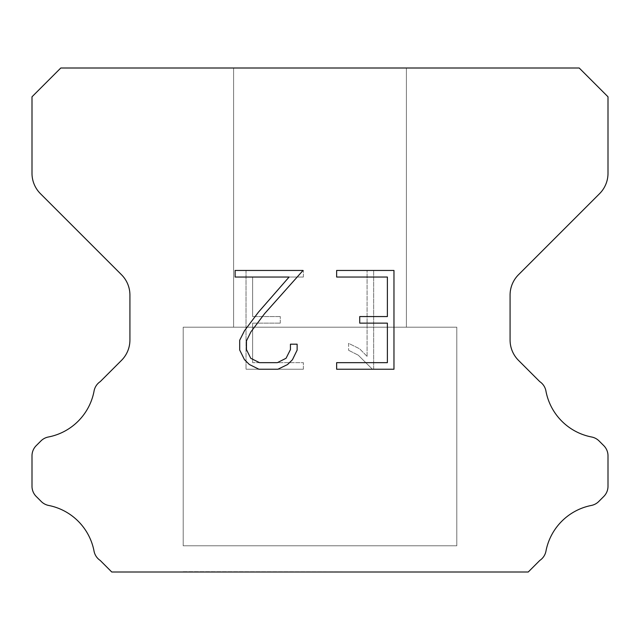 <?xml version="1.0" encoding="UTF-8"?>
<svg xmlns="http://www.w3.org/2000/svg" width="640" height="640" viewBox="0 0 640 640"><rect width="100%" height="100%" fill="white"/><g stroke="black" fill="none" stroke-linecap="round" stroke-linejoin="round"><path stroke-width="0.48" stroke-dasharray="3.2 2.4" d="M406.4 68L233.6 68L233.6 327.2L406.4 327.2L233.6 327.2L406.4 327.2L406.4 68L233.6 68L233.6 327.2L406.4 327.2L233.6 327.2L406.4 327.2L406.4 68L233.6 68L233.6 327.2L406.4 327.2L233.6 327.2L406.4 327.2L406.4 68L233.6 68L233.6 327.2L406.4 327.2L233.6 327.2L406.4 327.2L406.4 68L233.6 68L233.6 327.2L406.4 327.2L233.6 327.2L406.4 327.2L406.4 68L233.6 68L233.6 327.2L406.4 327.2L233.6 327.2L406.4 327.2L406.4 68L233.6 68L233.6 327.2L406.4 327.2L233.6 327.2L406.4 327.2L406.4 68L233.6 68L233.6 327.2L406.4 327.2L233.6 327.2L406.4 327.2L406.4 68L233.6 68L233.6 327.2L406.4 327.2L233.6 327.2L406.4 327.2L406.4 68L233.6 68L233.6 327.2L406.4 327.2L233.6 327.2L406.4 327.2L406.4 68L233.6 68L233.6 327.2L406.4 327.2L233.6 327.2L406.4 327.2L406.4 68L233.6 68L233.6 327.2L406.4 327.2L233.6 327.2L406.4 327.2L406.4 68L233.6 68L233.6 327.2L406.4 327.2L233.6 327.2L406.4 327.2L406.4 68L233.6 68L233.6 327.2L406.4 327.2L233.6 327.2L406.4 327.2L406.4 68L233.6 68L233.6 327.2L406.4 327.2L233.6 327.2L406.4 327.2L406.4 68L233.6 68L233.6 327.2L406.4 327.2L233.6 327.2L406.4 327.2L406.4 68L233.6 68L233.6 327.2L406.4 327.2L233.6 327.2L406.4 327.2L406.4 68L233.6 68L233.6 327.2L406.4 327.2L233.6 327.2L406.4 327.2L406.4 68L233.6 68L233.6 327.2L406.4 327.2L233.6 327.2L406.4 327.2L406.4 68L233.6 68L233.6 327.2L406.4 327.2L233.6 327.2L406.4 327.2L406.4 68L233.6 68L233.6 327.2L406.4 327.2L233.6 327.2L406.4 327.2L406.4 68L233.6 68L233.6 327.2L406.4 327.2L233.6 327.2L406.4 327.2L406.4 68L233.6 68L233.6 327.2L406.4 327.2L406.4 68L233.6 68L233.6 327.2L406.4 327.2L406.4 68L233.6 68L233.6 327.2L406.4 327.2L406.4 68L233.6 68L233.6 327.2L406.4 327.2L406.4 68L233.6 68L233.6 327.2L406.4 327.2L406.4 68L233.6 68L233.6 327.2L406.4 327.2L406.4 68L233.6 68L233.6 327.2L406.4 327.2L406.4 68L233.6 68L233.6 327.2L406.4 327.2L406.4 68L233.6 68L233.6 327.2L406.4 327.2L406.4 68L233.6 68L233.6 327.2L406.4 327.2L406.4 68L233.6 68L233.6 327.2L406.4 327.2L406.4 68L233.6 68L233.6 327.2L406.4 327.2L406.4 68L233.6 68L233.6 327.2L406.4 327.2L406.4 68L233.6 68L233.6 327.2L406.4 327.2L406.4 68L233.6 68L233.6 327.2L406.4 327.2L406.4 68L233.6 68L233.6 327.2L406.4 327.2L406.4 68L233.6 68L233.6 327.2L406.4 327.2L406.4 68L233.6 68L233.6 327.2L406.4 327.2L406.4 68L233.6 68L233.6 327.2L406.4 327.2L406.4 68L233.6 68L233.6 327.2L406.4 327.2L406.4 68L233.6 68L233.6 327.2L406.4 327.2L406.4 68L233.6 68L233.6 327.2L406.4 327.2L406.4 68L233.6 68L406.4 68M183.2 571.712L456.8 572L183.2 571.712M456.8 327.2L183.2 327.2L183.2 545.792L456.8 545.792L183.2 545.792L456.8 545.792L456.8 327.2L183.2 327.2L183.2 545.792L456.8 545.792L183.2 545.792L456.8 545.792L456.8 327.2L183.2 327.2L183.2 545.792L456.8 545.792L183.2 545.792L456.8 545.792L456.8 327.2L183.2 327.2L183.2 545.792L456.8 545.792L183.2 545.792L456.8 545.792L456.8 327.2L183.2 327.2L183.2 545.792L456.8 545.792L183.2 545.792L456.8 545.792L456.8 327.2L183.2 327.2L183.2 545.792L456.8 545.792L183.2 545.792L456.8 545.792L456.8 327.2L183.2 327.2L183.2 545.792L456.8 545.792L183.2 545.792L456.8 545.792L456.8 327.2L183.2 327.2L183.2 545.792L456.8 545.792L183.2 545.792L456.8 545.792L456.8 327.2L183.2 327.2L183.2 545.792L456.8 545.792L183.2 545.792L456.8 545.792L456.8 327.2L183.2 327.2L183.2 545.792L456.8 545.792L183.2 545.792L456.8 545.792L456.8 327.2L183.2 327.2L183.2 545.792L456.8 545.792L183.2 545.792L456.8 545.792L456.8 327.2L183.2 327.2L183.2 545.792L456.8 545.792L183.2 545.792L456.8 545.792L456.8 327.2L183.2 327.2L183.2 545.792L456.8 545.792L183.2 545.792L456.8 545.792L456.8 327.2L183.2 327.2L183.2 545.792L456.8 545.792L183.2 545.792L456.8 545.792L456.8 327.2L183.2 327.2L183.2 545.792L456.8 545.792L183.2 545.792L456.8 545.792L456.8 327.2L183.2 327.2L183.2 545.792L456.8 545.792L183.2 545.792L456.8 545.792L456.8 327.2L183.2 327.2L183.2 545.792L456.8 545.792L183.2 545.792L456.8 545.792L456.8 327.2L183.2 327.2L183.2 545.792L456.8 545.792L183.2 545.792L456.8 545.792L456.8 327.2L183.2 327.2L183.2 545.792L456.8 545.792L183.2 545.792L456.8 545.792L456.8 327.2L183.2 327.2L183.2 545.792L456.8 545.792L183.2 545.792L456.8 545.792L456.8 327.2L183.2 327.2L183.2 545.792L456.8 545.792L183.2 545.792L456.8 545.792L456.8 327.2L183.2 327.2L183.2 545.792L456.8 545.792L183.2 545.792L456.8 545.792L456.8 327.2L183.2 327.2L183.2 545.792L456.8 545.792L456.8 327.2L183.2 327.2L183.2 545.792L456.8 545.792L456.8 327.2L183.2 327.2L183.2 545.792L456.8 545.792L456.8 327.2L183.2 327.2L183.2 545.792L456.8 545.792L456.8 327.2L183.2 327.2L183.2 545.792L456.8 545.792L456.8 327.2L183.2 327.2L183.2 545.792L456.8 545.792L456.8 327.2L183.2 327.2L183.2 545.792L456.8 545.792L456.8 327.2L183.2 327.2L183.2 545.792L456.8 545.792L456.8 327.2L183.2 327.2L183.2 545.792L456.8 545.792L456.8 327.2L183.2 327.2L183.2 545.792L456.8 545.792L456.8 327.2L183.2 327.2L183.2 545.792L456.8 545.792L456.8 327.2L183.2 327.2L183.2 545.792L456.8 545.792L456.8 327.2L183.2 327.2L183.2 545.792L456.8 545.792L456.8 327.2L183.2 327.2L183.2 545.792L456.8 545.792L456.8 327.2L183.2 327.2L183.2 545.792L456.8 545.792L456.8 327.2L183.2 327.2L183.2 545.792L456.8 545.792L456.8 327.2L183.2 327.2L183.2 545.792L456.8 545.792L456.8 327.2L183.2 327.2L183.2 545.792L456.8 545.792L456.8 327.2L183.2 327.2L183.2 545.792L456.8 545.792L456.8 327.2L183.2 327.2L183.2 545.792L456.8 545.792L456.8 327.2L183.2 327.2L183.2 545.792L456.8 545.792L456.8 327.2L183.2 327.2L183.2 545.792L456.8 545.792L456.8 327.2L183.2 327.2L456.8 327.2M387.384 323.144L387.384 362.656L336.64 362.656L336.64 369.24L393.968 369.24L393.968 270.456L336.64 270.456L336.64 277.04L387.384 277.04L387.384 316.56L359.728 316.56L359.728 323.144L387.384 323.144M297.128 350.12L297.128 344.192L290.44 344.192L290.44 349.6L286.064 358.272L277.384 362.656L259.504 362.656L250.752 358.288L246.448 349.6L246.448 340.928L250.888 331.92L264.584 313.664L303.04 270.456L235.128 270.456L235.128 277.04L289.088 277.04L258.408 312.208L244.456 330.784L239.696 340.24L239.696 350.016L244.456 359.656L249.344 364.48L258.92 369.24L277.896 369.24L287.544 364.552L292.432 359.76L297.128 350.12M252.616 362.656L252.616 323.144L252.616 362.656L303.36 362.656L252.616 362.656M252.616 323.144L280.272 323.144L252.616 323.144M280.272 323.144L280.272 316.56L280.272 323.144M280.272 316.56L252.616 316.56L280.272 316.56M252.616 316.56L252.616 277.04L252.616 316.56M252.616 277.04L303.36 277.04L252.616 277.04M303.36 277.04L303.36 270.456L303.36 277.04M303.36 369.24L303.36 362.656L303.36 369.24L246.032 369.24L303.36 369.24M246.032 270.456L246.032 369.24L246.032 270.456L303.36 270.456L246.032 270.456M348.616 343.36L348.616 350.296L348.616 343.36L359.552 348.752L348.616 343.36M348.616 350.296L358.264 355.176L348.616 350.296M358.264 355.176L372.272 369.112L358.264 355.176M372.272 369.112L373.656 369.112L372.272 369.112M373.656 369.112L373.656 270.328L373.656 369.112M367.072 356.336L359.552 348.752L367.072 356.336L367.072 270.328L367.072 356.336M373.656 270.328L367.072 270.328L373.656 270.328M60.8 68L32 96.8L32 173.304A28.8 28.8 0 0 0 40.432 193.672L121.488 274.72A28.8 28.8 0 0 1 129.92 295.088L129.92 340.016A28.8 28.8 0 0 1 121.488 360.384L100.248 381.616A14.4 14.4 0 0 0 94.008 391.352A57.6 57.6 0 0 1 48.368 437A14.4 14.4 0 0 0 40.912 440.96L36.216 445.648A14.4 14.4 0 0 0 32 455.832L32 486.28A14.4 14.4 0 0 0 36.216 496.464L41.256 501.504A14.4 14.4 0 0 0 48.648 505.448A57.6 57.6 0 0 1 93.976 550.776A14.4 14.4 0 0 0 100.184 560.424L111.752 572L528.248 572L539.816 560.424A14.4 14.4 0 0 0 546.024 550.776A57.6 57.6 0 0 1 591.352 505.448A14.4 14.4 0 0 0 598.744 501.504L603.784 496.464A14.4 14.4 0 0 0 608 486.28L608 455.832A14.4 14.4 0 0 0 603.784 445.648L599.088 440.96A14.4 14.4 0 0 0 591.632 437A57.6 57.6 0 0 1 545.992 391.352A14.4 14.4 0 0 0 539.752 381.616L518.512 360.384A28.8 28.8 0 0 1 510.08 340.016L510.08 295.088A28.8 28.8 0 0 1 518.512 274.72L599.568 193.672A28.8 28.8 0 0 0 608 173.304L608 96.8L579.2 68L60.8 68M456.8 572L183.2 572L456.8 572"/><path stroke-width="0.96" d="M387.384 362.656L387.384 323.144L359.728 323.144L359.728 316.56L387.384 316.56L387.384 277.04L336.64 277.04L336.64 270.456L393.968 270.456L393.968 369.24L336.64 369.24L336.64 362.656L387.384 362.656M297.128 344.192L297.128 350.12L292.432 359.76L287.544 364.552L277.896 369.24L258.92 369.24L249.344 364.48L244.456 359.656L239.696 350.016L239.696 340.24L244.456 330.784L258.408 312.208L289.088 277.04L235.128 277.04L235.128 270.456L303.04 270.456L264.584 313.664L250.888 331.92L246.448 340.928L246.448 349.6L250.752 358.288L259.504 362.656L277.384 362.656L286.064 358.272L290.44 349.6L290.44 344.192L297.128 344.192M579.2 68L60.8 68L32 96.8L32 173.304A28.8 28.8 0 0 0 40.432 193.672L121.488 274.72A28.8 28.8 0 0 1 129.92 295.088L129.92 340.016A28.8 28.8 0 0 1 121.488 360.384L100.248 381.616A14.4 14.4 0 0 0 94.008 391.352A57.6 57.6 0 0 1 48.368 437A14.4 14.4 0 0 0 40.912 440.96L36.216 445.648A14.4 14.4 0 0 0 32 455.832L32 486.28A14.4 14.4 0 0 0 36.216 496.464L41.256 501.504A14.4 14.4 0 0 0 48.648 505.448A57.6 57.6 0 0 1 93.976 550.776A14.4 14.4 0 0 0 100.184 560.424L111.752 572L528.248 572L539.816 560.424A14.4 14.4 0 0 0 546.024 550.776A57.6 57.6 0 0 1 591.352 505.448A14.4 14.4 0 0 0 598.744 501.504L603.784 496.464A14.4 14.4 0 0 0 608 486.28L608 455.832A14.4 14.4 0 0 0 603.784 445.648L599.088 440.96A14.4 14.4 0 0 0 591.632 437A57.6 57.6 0 0 1 545.992 391.352A14.4 14.4 0 0 0 539.752 381.616L518.512 360.384A28.8 28.8 0 0 1 510.08 340.016L510.08 295.088A28.8 28.8 0 0 1 518.512 274.72L599.568 193.672A28.8 28.8 0 0 0 608 173.304L608 96.8L579.2 68"/></g></svg>
